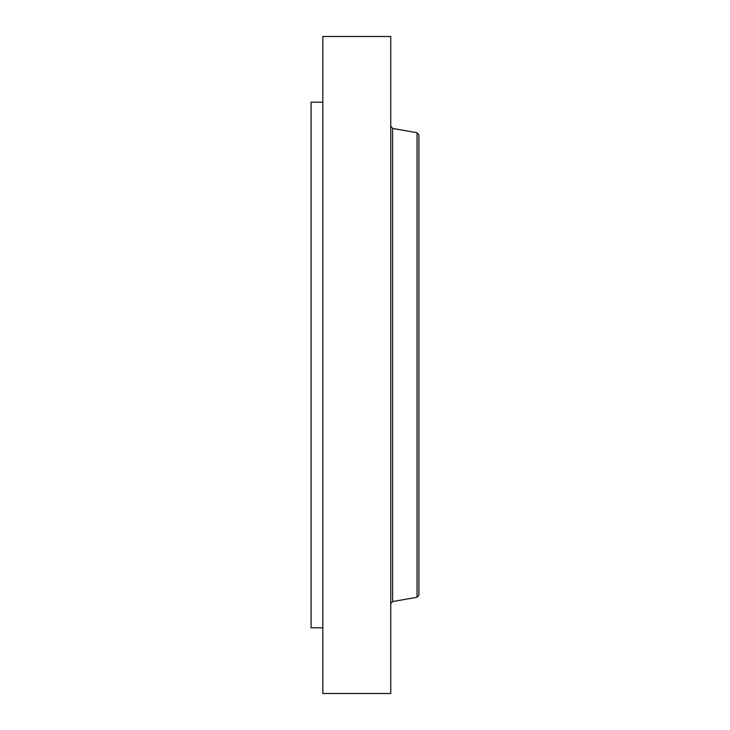 <?xml version="1.0" encoding="UTF-8"?>
<svg xmlns="http://www.w3.org/2000/svg" width="730" height="730" viewBox="0 0 730 730"><rect width="100%" height="100%" fill="white"/><g stroke="black" fill="none" stroke-linecap="round" stroke-linejoin="round"><path stroke-width="1.09" d="M322.815 693.5L322.815 36.5L390.76 36.5L390.76 693.5L322.815 693.5M418.92 160.764L418.92 595.041L418.92 134.959L417.058 132.741L392.621 128.434L390.76 126.217M322.815 627.8L311.08 627.8L311.08 102.2L322.815 102.2M417.058 132.741L417.058 597.259L392.621 601.566L392.621 128.434M392.621 601.566L390.76 603.783M417.058 597.259L418.92 595.041"/></g></svg>

